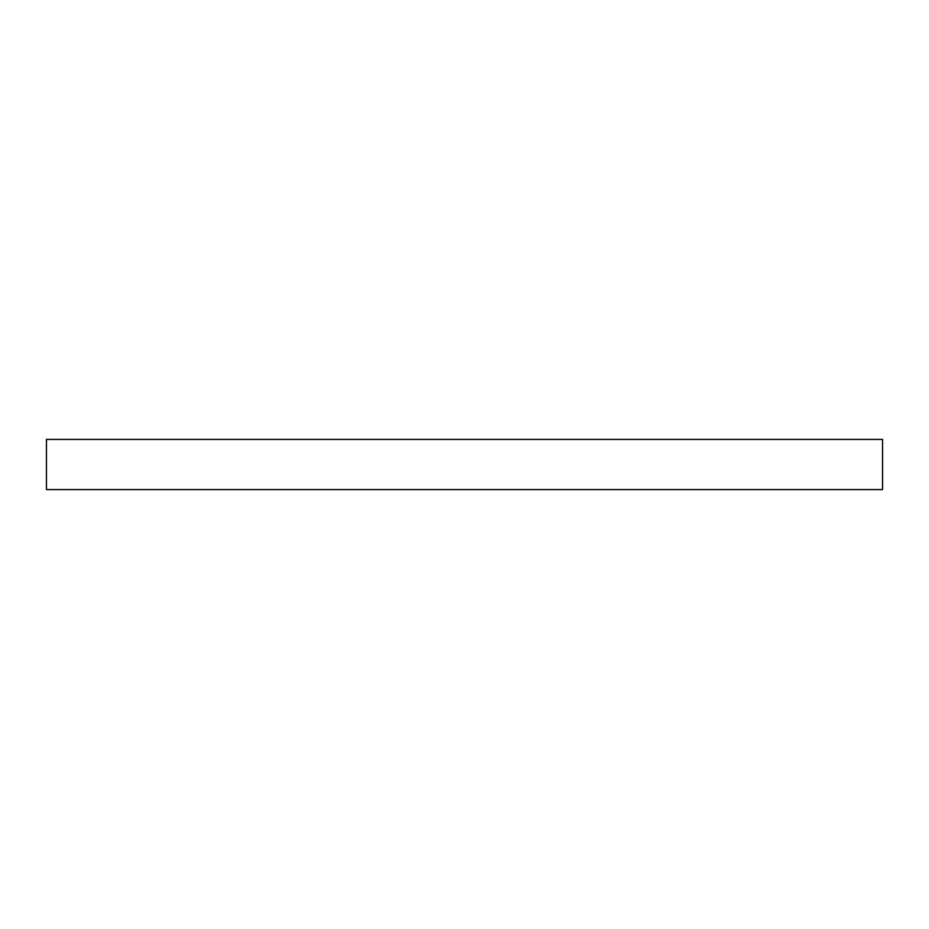 <?xml version="1.0" encoding="UTF-8"?>
<svg xmlns="http://www.w3.org/2000/svg" width="929" height="929" viewBox="0 0 929 929"><rect width="100%" height="100%" fill="white"/><g stroke="black" fill="none" stroke-linecap="round" stroke-linejoin="round"><path stroke-width="1.39" d="M464.5 439.417L882.55 439.417L882.55 489.583L46.45 489.583L46.45 439.417L464.5 439.417"/></g></svg>
